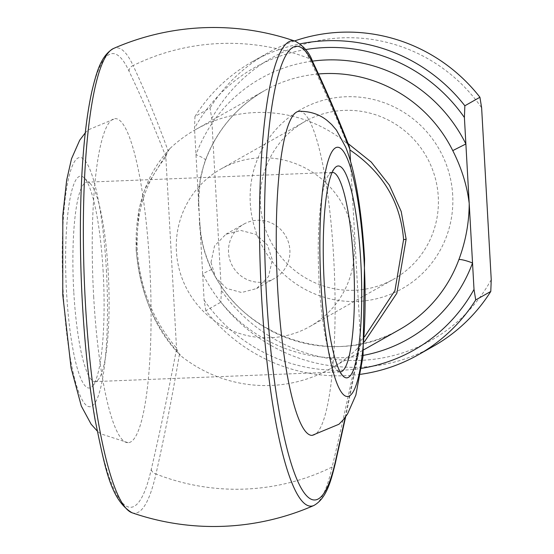 <?xml version="1.0" encoding="UTF-8"?>
<svg xmlns="http://www.w3.org/2000/svg" width="554" height="554" viewBox="0 0 554 554"><rect width="100%" height="100%" fill="white"/><g stroke="black" fill="none" stroke-linecap="round" stroke-linejoin="round"><path stroke-width="0.42" stroke-dasharray="2.77 2.08" d="M332.178 172.419A99.796 17.673 87.7 0 0 329.277 174.157A99.796 17.673 87.7 0 0 319.125 281.861A99.796 17.673 87.7 0 0 337.074 370.342A99.796 17.673 87.7 0 0 340.108 371.845M103.162 271.779A106.036 18.781 87.7 0 0 84.09 177.765A106.036 18.781 87.7 0 0 66.556 292.464A106.036 18.781 87.7 0 0 92.38 386.207A106.036 18.781 87.7 0 0 103.162 271.779M73.765 291.612A99.796 17.673 -92.3 0 1 87.026 182.155A99.796 17.673 -92.3 0 1 90.267 183.658A99.796 17.673 -92.3 0 1 108.217 272.139A99.796 17.673 -92.3 0 1 98.065 379.843A99.796 17.673 -92.3 0 1 94.956 381.595A99.796 17.673 -92.3 0 1 73.765 291.612M299.236 111.299A162.17 28.718 -92.3 0 1 333.674 257.52A162.17 28.718 -92.3 0 1 312.124 435.389M93.668 296.48A162.17 28.718 87.7 0 0 128.106 442.701A162.17 28.718 87.7 0 0 149.656 264.833A162.17 28.718 87.7 0 0 115.218 118.611A162.17 28.718 87.7 0 0 93.668 296.48M210.998 262.395L214.516 246.004L225.9 234.259L240.741 230.436L255.9 234.349L267.45 245.034L272.333 259.958L268.538 276.501L256.592 288.565L241.565 292.512L226.655 288.426L215.624 277.45L210.998 262.395M452.694 195.077A102.919 100.876 -119.5 0 0 345.765 96.756A102.919 100.876 -119.5 0 0 250.276 203.124A102.919 100.876 -119.5 0 0 357.205 301.452A102.919 100.876 -119.5 0 0 452.694 195.077M260.387 203.858A90.441 88.647 60.5 0 1 304.832 121.582A90.441 88.647 60.5 0 1 438.276 196.788A90.441 88.647 60.5 0 1 393.839 279.057A90.441 88.647 60.5 0 1 260.387 203.858M176.407 251.322A90.441 88.647 60.5 0 1 220.845 169.053A90.441 88.647 60.5 0 1 354.297 244.252A90.441 88.647 60.5 0 1 309.852 326.528A90.441 88.647 60.5 0 1 176.407 251.322M228.539 252.479A31.19 30.567 60.5 0 1 243.857 224.114A31.19 30.567 60.5 0 1 289.874 250.041A31.19 30.567 60.5 0 1 274.549 278.413A31.19 30.567 60.5 0 1 228.539 252.479M364.303 342.033L356.319 349.595A137.226 134.497 60.5 0 1 330.717 368.465A137.226 134.497 60.5 0 1 181.712 356.534C154.455 327.179 139.289 291.619 136.236 249.861C134.629 208.193 145.91 174.378 170.078 148.417L168.035 150.681C156.747 119.581 145.113 91.209 133.133 65.573A224.031 219.585 60.5 0 1 220.167 43.496A224.031 219.585 60.5 0 1 309.284 58.572C321.784 84.194 334.387 112.524 347.109 143.562L344.685 141.478L348.161 143.618M356.319 349.595L358.493 347.254C349.879 389.607 341.084 429.523 332.123 467.001A224.031 219.585 60.5 0 1 245.083 489.078A224.031 219.585 60.5 0 1 155.965 474.002C164.42 436.538 172.246 396.664 179.427 354.373L179.482 354.442C155.182 329.381 140.737 294.555 136.139 249.965A6.239 0.554 -3.2 0 0 137.267 250.221C139.927 287.817 153.008 320.441 176.525 348.099L176.567 348.778C168.527 391.325 160.099 431.504 151.277 469.321A227.043 40.207 -92.3 0 1 82.47 302.809A227.043 40.207 -92.3 0 1 129.013 71.106C141.388 96.936 153.659 125.412 165.819 156.547L176.525 348.099M318.37 73.98A137.226 134.497 -119.5 0 0 264.583 90.6A137.226 134.497 -119.5 0 0 205.354 160.438C199.052 178.471 197.037 196.4 199.308 214.204C199.108 233.345 203.152 251.779 211.455 269.514L202.639 273.704L194.502 128.258L194.96 116.506L210.035 107.988L211.732 118.521L221.344 290.421L220.887 302.165A168.409 165.064 -119.5 0 0 433.276 346.326M345.253 417.273L360.592 341.458L350.509 161.269M170.078 148.417A137.226 134.497 60.5 0 1 195.673 129.546A137.226 134.497 60.5 0 1 344.685 141.478M176.567 348.778L179.427 354.373L181.712 356.534M360.599 374.296A168.409 165.064 60.5 0 1 205.818 310.69L220.887 302.165M305.69 49.569A162.17 158.956 -119.5 0 0 194.502 128.258M294.506 40.961A168.409 165.064 -119.5 0 0 267.54 53.101A168.409 165.064 -119.5 0 0 210.035 107.988M194.96 116.506A168.409 165.064 60.5 0 1 252.465 61.619A168.409 165.064 60.5 0 1 300.136 43.856M205.818 310.69L204.114 300.157L202.639 273.704A149.698 146.727 60.5 0 0 363.133 355.419M204.114 300.157A162.17 158.956 -119.5 0 0 361.533 368.32M211.732 118.521A162.17 158.956 60.5 0 1 481.627 107.788M491.239 279.687A162.17 158.956 60.5 0 1 221.344 290.421M165.854 157.232C145.252 181.705 135.723 212.701 137.267 250.221M360.543 340.779L364.664 336.68M205.354 160.438A12.472 1.904 20.2 0 0 205.534 160.245L205.534 160.245A12.472 1.904 20.2 0 0 195.984 154.711A149.698 146.727 60.5 0 1 312.428 61.141M165.819 156.547L168.035 150.681M360.592 341.458L360.502 343.321L358.493 347.254M347.109 143.562L349.366 146.796M295.372 41.259A232.867 41.238 -92.3 0 1 309.284 58.572A6.239 5.651 155 0 1 312.546 61.397M106.389 269.95A124.747 22.091 -92.3 0 1 91.791 406.179A124.747 22.091 -92.3 0 1 63.322 294.292A124.747 22.091 -92.3 0 1 77.92 158.063A124.747 22.091 -92.3 0 1 106.389 269.95M129.013 71.106A6.239 5.651 155 0 1 133.133 65.573A232.867 41.238 87.7 0 0 113.515 48.489M131.97 512.741A232.867 41.238 87.7 0 0 155.965 474.002A6.239 5.131 -167.2 0 1 151.277 469.321M211.455 269.514A137.226 134.497 -119.5 0 0 399.628 329.519C335.953 367.974 243.67 338.619 211.663 269.382C205.465 256.246 201.711 243.012 200.403 229.668L199.724 221.565M335.239 463.629A6.239 5.131 12.8 0 1 332.123 467.001A232.867 41.238 -92.3 0 1 313.827 505.511M136.236 249.861A6.239 0.554 -3.2 0 0 136.139 249.965L138.936 209.793L144.85 188.983L169.524 148.964M329.277 174.157L334.962 167.793M90.267 183.658L84.09 177.765M128.106 442.701L100.489 433.734L97.116 430.874M87.026 182.155L332.386 172.405M220.845 169.053L304.832 121.582M330.717 368.465L363.673 349.844M225.9 234.259L243.857 224.114M256.592 288.565L274.549 278.413M195.673 129.546L264.583 90.6C236.766 106.7 217.085 129.913 205.534 160.245L203.276 167.066L200.188 180.694L198.692 199.26L198.9 206.85M252.465 61.619L267.54 53.101M309.852 326.528L393.839 279.057M94.956 381.595L340.315 371.845M85.274 132.863L88.301 129.837L115.218 118.611M98.065 379.843L92.38 386.207M337.074 370.342L343.251 376.235M360.502 343.321L345.682 416.691"/><path stroke-width="0.83" d="M324.18 282.221A106.036 18.781 -92.3 0 1 334.962 167.793A106.036 18.781 -92.3 0 1 360.786 261.536A106.036 18.781 -92.3 0 1 343.251 376.235A106.036 18.781 -92.3 0 1 324.18 282.221M340.108 371.845A99.796 17.673 87.7 0 0 340.315 371.845A99.796 17.673 87.7 0 0 353.577 262.388A99.796 17.673 87.7 0 0 332.386 172.405A99.796 17.673 87.7 0 0 332.178 172.419M312.124 435.389A162.17 28.718 -92.3 0 1 277.686 289.167A162.17 28.718 -92.3 0 1 299.236 111.299C310.067 111.209 319.339 114.249 327.061 120.419L331.659 124.518L336.437 130.107L345.738 147.232C349.913 157.848 353.355 170.445 356.07 185.043C360.19 206.905 363.029 231.586 364.58 259.078L363.043 356.284L355.855 395.113L347.517 413.99L343.203 419.856L338.944 424.253L312.124 435.389M363.673 349.844L399.628 329.519A137.226 134.497 -119.5 0 0 458.857 259.681C465.679 241.35 469.127 222.611 469.21 203.477C467.064 185.666 461.579 168.042 452.756 150.605L465.879 143.978L474.009 289.423L475.713 299.956L490.789 291.439L491.239 279.687L481.627 107.788L479.93 97.255A168.409 165.064 -119.5 0 0 294.506 40.961M348.161 143.618L371.27 162.093L389.4 185.188L401.2 211.476L406.13 239.127L396.865 293.204L364.303 342.033M350.509 161.269L349.844 149.227C337.684 118.099 325.413 89.616 313.031 63.786A227.043 40.207 87.7 0 0 266.488 295.497A227.043 40.207 87.7 0 0 335.295 462.008L345.253 417.273M475.713 299.956A168.409 165.064 60.5 0 1 418.201 354.844L433.276 346.326A168.409 165.064 -119.5 0 0 490.789 291.439M418.201 354.844A168.409 165.064 60.5 0 1 360.599 374.296M300.136 43.856A168.409 165.064 60.5 0 1 464.854 105.779L464.404 117.524L465.879 143.978A149.698 146.727 60.5 0 0 312.428 61.141M464.404 117.524A162.17 158.956 -119.5 0 0 305.69 49.569M464.854 105.779L479.93 97.255M361.533 368.32A162.17 158.956 -119.5 0 0 474.009 289.423M364.664 336.68L394.947 290.559L403.568 239.633C400.674 202.168 382.779 172.259 349.872 149.912M458.857 259.681A12.472 1.904 -159.8 0 1 472.534 262.97A149.698 146.727 60.5 0 1 363.133 355.419M295.372 41.259A249.494 249.494 0 0 0 113.515 48.489A232.867 41.238 87.7 0 0 84.388 282.138A232.867 41.238 87.7 0 0 131.97 512.741A249.494 249.494 0 0 0 313.827 505.511A232.867 41.238 -92.3 0 1 261.55 296.217A232.867 41.238 -92.3 0 1 295.372 41.259C303.821 46.107 309.548 52.817 312.546 61.397L312.546 61.397C325.046 87.504 337.317 115.973 349.366 146.796L349.844 149.227M312.546 61.397A6.239 5.651 155 0 1 313.031 63.786M320.953 284.05A124.747 22.091 87.7 0 0 349.422 395.937A124.747 22.091 87.7 0 0 364.02 259.708A124.747 22.091 87.7 0 0 335.551 147.821A124.747 22.091 87.7 0 0 320.953 284.05M452.756 150.605A137.226 134.497 -119.5 0 0 318.37 73.98M335.295 462.008A6.239 5.131 12.8 0 1 335.239 463.629L335.239 463.629C330.953 480.914 326.583 498.413 313.827 505.511M403.568 239.633A6.239 0.554 -3.2 0 0 406.13 239.127M97.116 430.874L91.119 424.184L81.306 406.027L71.064 367.891L62.761 294.922L62.803 215.354L66.66 180.175L71.514 158.776L79.714 140.19L85.274 132.863M113.515 48.489C100.773 55.566 96.375 73.08 92.047 90.614C87.317 111.742 83.993 138.604 82.075 171.2C79.873 209.654 79.824 250.664 81.916 294.229C84.256 340.731 88.647 382.599 95.087 419.835C105.094 467.666 110.246 499.473 131.97 512.741M345.682 416.691L335.239 463.629"/></g></svg>
